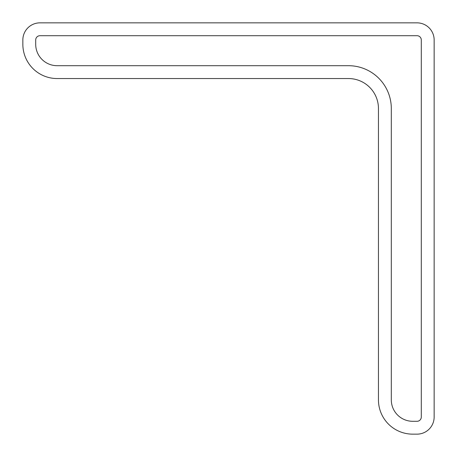 <?xml version="1.0" encoding="UTF-8"?>
<svg xmlns="http://www.w3.org/2000/svg" width="457" height="457" viewBox="0 0 457 457"><rect width="100%" height="100%" fill="white"/><g stroke="black" fill="none" stroke-linecap="round" stroke-linejoin="round"><path stroke-width="0.69" d="M421.297 39.988A4.284 4.284 0 0 0 417.013 35.703L39.988 35.703A4.284 4.284 0 0 0 35.703 39.988L35.703 44.272A21.422 21.422 0 0 0 57.125 65.694L348.463 65.694A42.844 42.844 0 0 1 391.306 108.538L391.306 399.875A21.422 21.422 0 0 0 412.728 421.297L417.013 421.297A4.284 4.284 0 0 0 421.297 417.013L421.297 39.988M22.85 39.988A17.138 17.138 0 0 1 39.988 22.85L417.013 22.85A17.138 17.138 0 0 1 434.15 39.988L434.15 417.013A17.138 17.138 0 0 1 417.013 434.15L412.728 434.15A34.275 34.275 0 0 1 378.453 399.875L378.453 108.538A29.991 29.991 0 0 0 348.463 78.547L57.125 78.547A34.275 34.275 0 0 1 22.85 44.272L22.85 39.988"/></g></svg>
